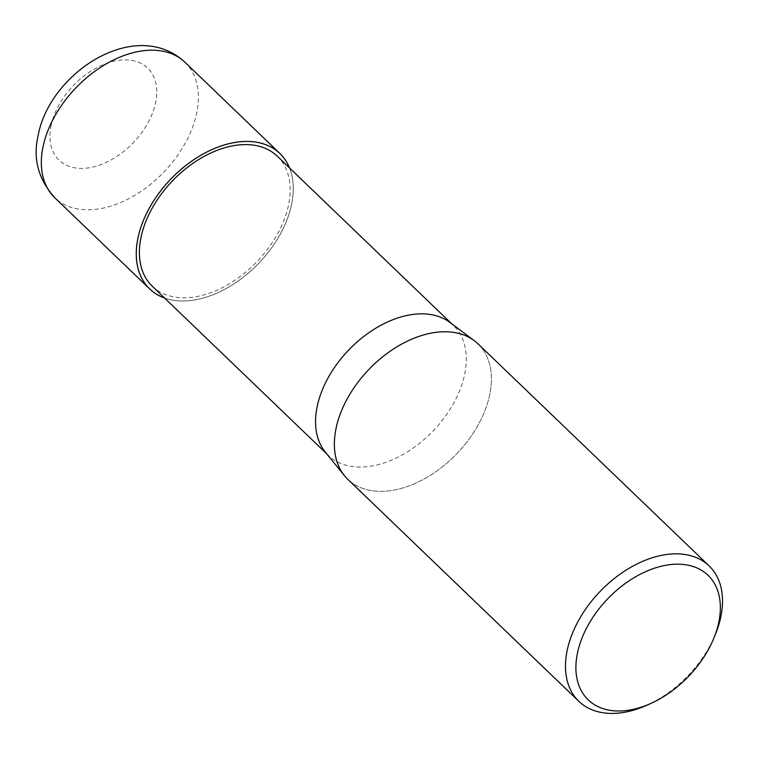 <?xml version="1.0" encoding="UTF-8"?>
<svg xmlns="http://www.w3.org/2000/svg" width="759" height="759" viewBox="0 0 759 759"><rect width="100%" height="100%" fill="white"/><g stroke="black" fill="none" stroke-linecap="round" stroke-linejoin="round"><path stroke-width="0.57" stroke-dasharray="3.79 2.85" d="M291.798 203.27A93.907 60.862 -46.1 0 1 164.523 297.983A93.907 60.862 -46.1 0 0 291.798 203.27A93.907 60.862 -46.1 0 0 289.502 167.919A93.907 60.862 -46.1 0 1 291.798 203.27M449.84 322.385A90.188 58.452 -46.1 0 1 453.417 325.421A90.188 58.452 -46.1 0 1 464.887 373.238A90.188 58.452 -46.1 0 1 405.885 452.8A90.188 58.452 -46.1 0 1 328.438 455.485A90.188 58.452 -46.1 0 1 325.269 452.041M277.263 156.164A90.188 58.452 -46.1 0 1 288.743 203.981A90.188 58.452 -46.1 0 1 229.74 283.543A90.188 58.452 -46.1 0 1 152.293 286.228M477.971 343.808A93.945 60.891 -46.1 0 1 489.925 393.617A93.945 60.891 -46.1 0 1 425.372 478.293A93.945 60.891 -46.1 0 1 344.482 475.703L344.377 475.57M715.547 633.964A93.945 60.891 -46.1 0 1 647.19 705.102M474.119 340.544L474.252 340.649A93.945 60.891 -46.1 0 1 489.925 393.617A93.945 60.891 -46.1 0 1 428.465 476.491A93.945 60.891 -46.1 0 1 347.793 479.299M289.558 167.976A93.945 60.891 -46.1 0 1 291.826 203.26A93.945 60.891 -46.1 0 1 164.58 298.04M184.949 62.247A93.945 60.891 -46.1 0 1 196.904 112.057A93.945 60.891 -46.1 0 1 135.444 194.93A93.945 60.891 -46.1 0 1 54.762 197.729M50.948 126.317A63.889 41.403 -46.1 0 1 113.622 61.242A63.889 41.403 -46.1 0 1 155.737 101.934A63.889 41.403 -46.1 0 1 93.063 167.008A63.889 41.403 -46.1 0 1 50.948 126.317M326.749 453.863L328.438 455.485M451.728 323.799L453.417 325.421"/><path stroke-width="1.14" d="M164.523 297.983A93.907 60.862 -46.1 0 1 137.758 239.123A93.907 60.862 -46.1 0 1 210.177 150.405A93.907 60.862 -46.1 0 1 289.502 167.919A93.907 60.862 -46.1 0 0 210.177 150.405A93.907 60.862 -46.1 0 0 137.758 239.123A93.907 60.862 -46.1 0 0 164.523 297.983M344.377 475.57L325.269 452.041A90.188 58.452 -46.1 0 1 316.958 407.668A90.188 58.452 -46.1 0 1 373.02 329.937A90.188 58.452 -46.1 0 1 449.84 322.385L474.119 340.544M326.749 453.863L152.293 286.228A90.188 58.452 -46.1 0 1 140.813 238.411A90.188 58.452 -46.1 0 1 199.816 158.859A90.188 58.452 -46.1 0 1 277.263 156.164L451.728 323.799M344.482 475.703A93.945 60.891 -46.1 0 1 335.839 429.49A93.945 60.891 -46.1 0 1 397.299 346.607A93.945 60.891 -46.1 0 1 477.971 343.808L709.096 565.882A93.945 60.891 -46.1 0 1 721.05 615.691A93.945 60.891 -46.1 0 1 715.547 633.964L713.953 637.902A86.431 56.014 -46.1 0 1 651.061 703.346A86.431 56.014 -46.1 0 1 577.248 654.097A86.431 56.014 -46.1 0 1 662.038 566.053A86.431 56.014 -46.1 0 1 719.01 621.09A86.431 56.014 -46.1 0 1 713.953 637.902M651.061 703.346L647.19 705.102A93.945 60.891 -46.1 0 1 578.908 701.373A93.945 60.891 -46.1 0 1 566.954 651.564A93.945 60.891 -46.1 0 1 628.414 568.69A93.945 60.891 -46.1 0 1 709.096 565.882M578.908 701.373L347.793 479.299A93.945 60.891 -46.1 0 1 335.839 429.49A93.945 60.891 -46.1 0 1 394.225 348.514A93.945 60.891 -46.1 0 1 474.252 340.649M164.58 298.04A93.945 60.891 -46.1 0 1 149.684 288.942A93.945 60.891 -46.1 0 1 137.73 239.132A93.945 60.891 -46.1 0 1 199.19 156.259A93.945 60.891 -46.1 0 1 279.872 153.46A93.945 60.891 -46.1 0 1 289.558 167.976M42.808 147.92A93.945 60.891 -46.1 0 1 104.268 65.046A93.945 60.891 -46.1 0 1 184.949 62.247L184.949 62.247C135.377 16.375 48.899 73.158 37.95 136.449C32.874 159.01 38.481 179.437 54.762 197.729L54.762 197.729A93.945 60.891 -46.1 0 1 42.808 147.92M149.684 288.942L54.762 197.729M279.872 153.46L184.949 62.247"/></g></svg>
